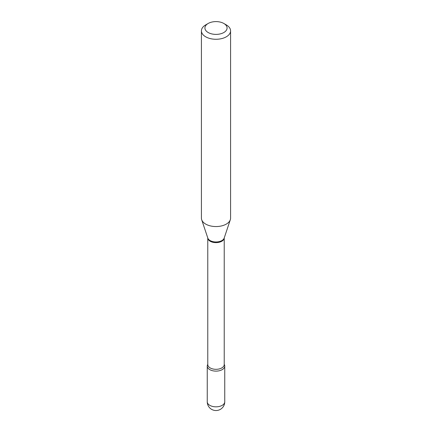 <?xml version="1.0" encoding="UTF-8"?>
<svg xmlns="http://www.w3.org/2000/svg" width="432" height="432" viewBox="0 0 432 432"><rect width="100%" height="100%" fill="white"/><g stroke="black" fill="none" stroke-linecap="round" stroke-linejoin="round"><path stroke-width="0.65" d="M209.817 369.646A8.748 5.049 0 0 0 219.348 370.737A8.748 5.049 0 0 0 224.748 366.071A8.748 5.049 0 0 0 224.224 364.349A8.748 5.049 0 0 1 222.183 369.646A8.748 5.049 0 0 1 211.302 370.332A8.748 5.049 0 0 1 207.776 364.349A8.748 5.049 0 0 0 207.252 366.071A8.748 5.049 0 0 0 209.817 369.646M205.691 24.905L208.165 23.474A11.081 6.399 0 0 0 208.165 32.519A11.081 6.399 0 0 0 223.835 32.519A11.081 6.399 0 0 0 223.835 23.474A11.081 6.399 0 0 0 208.165 23.474L205.691 24.905A14.58 8.419 0 0 0 201.42 30.856A14.58 8.419 0 0 0 210.422 38.632A14.58 8.419 0 0 0 226.309 36.806A14.58 8.419 0 0 0 230.58 30.856A14.58 8.419 0 0 0 226.309 24.905L223.835 23.474M201.42 30.856L201.42 218.138A14.58 8.419 0 0 0 201.685 219.731A14.58 8.419 0 0 0 211.729 226.184A14.58 8.419 0 0 0 226.309 224.089A14.58 8.419 0 0 0 230.315 219.731A14.58 8.419 0 0 0 230.58 218.138L230.58 30.856M224.748 401.787A8.748 8.748 0 0 1 220.374 409.363A8.748 8.748 0 0 1 207.252 401.787A8.748 5.049 0 0 0 209.817 405.356A8.748 5.049 0 0 0 222.183 405.356A8.748 5.049 0 0 0 224.748 401.787L224.748 366.071M207.776 237.967A8.224 4.747 0 0 0 212.917 242.287A8.224 4.747 0 0 0 221.816 241.24A8.224 4.747 0 0 0 224.224 237.967M201.685 219.731L207.808 238.059A8.343 4.817 0 0 0 213.554 241.753A8.343 4.817 0 0 0 221.897 240.554A8.343 4.817 0 0 0 224.192 238.059L230.315 219.731M207.776 237.962L207.776 364.57A8.224 4.747 0 0 0 212.852 368.955A8.224 4.747 0 0 0 221.816 367.924A8.224 4.747 0 0 0 224.224 364.57L224.224 237.962M207.252 401.787L207.252 366.071"/></g></svg>
